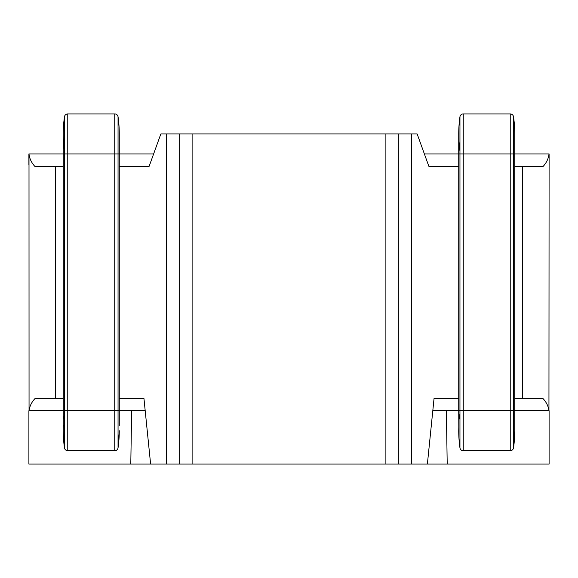 <?xml version="1.0" encoding="UTF-8"?>
<svg xmlns="http://www.w3.org/2000/svg" width="578" height="578" viewBox="0 0 578 578"><rect width="100%" height="100%" fill="white"/><g stroke="black" fill="none" stroke-linecap="round" stroke-linejoin="round"><path stroke-width="0.87" d="M29.052 410.712L63.248 410.712L63.248 153.95L29.001 153.95C29.507 158.545 31.429 162.656 34.752 166.283L55.575 166.283L55.575 398.372L35.193 398.372C31.725 401.963 29.673 406.074 29.052 410.712L29.001 153.95M63.248 430.682L63.37 425.256M63.818 418.999L64.469 413.573M432.806 410.712L458.73 410.712L458.73 153.95L459.951 153.95L459.951 116.792A3.338 3.338 0 0 1 463.253 113.931L510.23 113.931A3.338 3.338 0 0 1 513.531 116.792A120.881 120.881 0 0 1 514.752 133.966A120.881 120.881 0 0 0 513.531 116.792A120.881 120.881 0 0 1 514.752 133.937A120.881 120.881 0 0 0 513.531 116.792A120.881 120.881 0 0 1 514.752 133.937A120.881 120.881 0 0 0 513.531 116.792A120.881 120.881 0 0 1 514.752 133.937A120.881 120.881 0 0 0 513.531 116.792A3.338 3.338 0 0 0 510.23 113.931A3.338 3.338 0 0 1 513.531 116.792L513.531 153.95L549.1 153.95L548.948 410.712C548.327 406.074 546.275 401.963 542.807 398.372L522.425 398.372L522.425 166.283L543.248 166.283C546.571 162.656 548.493 158.545 548.999 153.95M458.73 430.682L458.853 425.256M459.3 418.999L459.951 413.573M446.368 410.712L447.206 464.069L150.612 464.069L143.944 398.372L119.27 398.372M166.283 464.069L166.283 133.937L160.85 133.937L149.153 166.283L119.27 166.283M153.618 153.95L119.27 153.95L119.27 133.937A120.881 120.881 0 0 1 119.27 133.966A120.881 120.881 0 0 0 118.049 116.792A120.881 120.881 0 0 1 119.27 133.937A120.881 120.881 0 0 0 118.049 116.792A120.881 120.881 0 0 1 119.27 133.937A120.881 120.881 0 0 0 118.049 116.792A120.881 120.881 0 0 1 119.27 133.937A120.881 120.881 0 0 0 118.049 116.792A120.881 120.881 0 0 1 119.27 133.937L119.27 153.95L119.27 133.937M28.9 164.86L28.9 153.95M514.752 398.372L522.425 398.372M514.752 166.283L522.425 166.283M424.382 153.95L458.73 153.95L458.73 133.937A120.881 120.881 0 0 1 459.951 116.792A3.338 3.338 0 0 1 463.253 113.931L463.253 153.95L510.23 153.95L510.23 113.931M458.853 436.188L458.73 410.712L548.948 410.712M63.248 398.372L55.575 398.372M63.248 166.283L55.575 166.283M150.612 464.069L28.9 464.069L28.9 410.712M447.206 464.069L549.1 464.069L549.1 410.712M166.283 133.937L192.113 133.937L192.113 464.069M385.887 464.069L385.887 133.937L192.113 133.937M385.887 133.937L411.717 133.937L411.717 464.069M458.73 166.283L428.847 166.283L417.15 133.937L411.717 133.937M549.1 153.95L549.1 164.86M427.388 464.069L434.056 398.372L458.73 398.372M130.794 464.069L131.632 410.712M145.194 410.712L119.27 410.712L119.27 153.95L118.049 153.95L118.049 116.792A3.338 3.338 0 0 0 114.747 113.931A3.338 3.338 0 0 1 118.049 116.792A3.338 3.338 0 0 0 114.747 113.931L67.77 113.931A3.338 3.338 0 0 0 64.469 116.792A3.338 3.338 0 0 1 67.77 113.931L67.77 153.95L114.747 153.95L114.747 113.931M514.752 133.937L514.752 430.718L513.531 447.871A120.881 120.881 0 0 0 514.752 430.718L514.752 425.394M459.669 148.943A120.881 120.881 0 0 0 459.951 151.089A120.881 120.881 0 0 1 459.669 148.943A120.881 120.881 0 0 0 459.951 151.089A120.881 120.881 0 0 1 459.951 116.792A120.881 120.881 0 0 0 458.73 133.937L458.73 133.937A120.881 120.881 0 0 0 459.105 143.416M458.73 430.718A120.881 120.881 0 0 0 459.951 447.871A3.338 3.338 0 0 0 463.253 450.732L510.23 450.732A3.338 3.338 0 0 0 513.531 447.871L513.531 153.95L510.23 153.95L510.23 450.732M63.37 436.188L63.248 430.718A120.881 120.881 0 0 0 64.469 447.871A3.338 3.338 0 0 0 67.77 450.732L114.747 450.732A3.338 3.338 0 0 0 118.049 447.871A120.881 120.881 0 0 0 119.27 430.718L118.049 447.871L118.049 153.95L114.747 153.95L114.747 410.712L119.27 410.712L119.27 425.394M64.18 148.943A120.881 120.881 0 0 0 64.469 151.089A120.881 120.881 0 0 1 64.18 148.943A120.881 120.881 0 0 0 64.469 151.089A120.881 120.881 0 0 1 64.469 116.792A120.881 120.881 0 0 0 63.248 133.937A120.881 120.881 0 0 1 64.469 116.792L64.469 153.95L67.77 153.95L67.77 410.712L114.747 410.712L114.747 450.732M63.616 143.416A120.881 120.881 0 0 1 63.248 133.937L63.248 153.95L64.469 153.95L64.469 410.712L67.77 410.712L67.77 450.732M398.798 133.937L398.798 464.069M179.202 464.069L179.202 133.937M459.951 447.871L459.951 153.95L463.253 153.95L463.253 450.732M63.248 430.718L63.248 410.712L64.469 410.712L64.469 447.871M119.27 150.309L119.27 153.95"/></g></svg>
